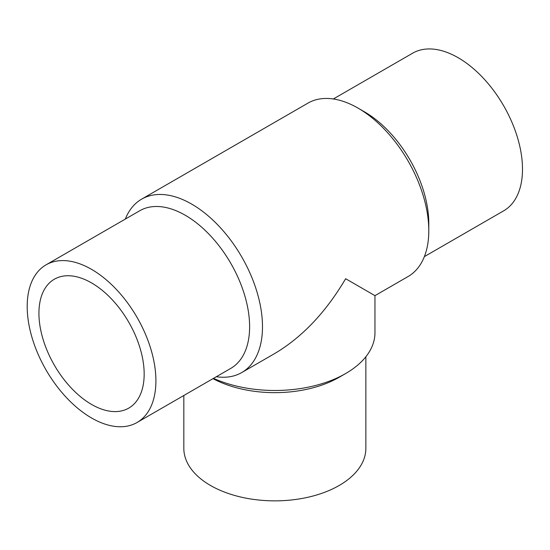 <?xml version="1.0" encoding="UTF-8"?>
<svg xmlns="http://www.w3.org/2000/svg" width="550" height="550" viewBox="0 0 550 550"><rect width="100%" height="100%" fill="white"/><g stroke="black" fill="none" stroke-linecap="round" stroke-linejoin="round"><path stroke-width="0.82" d="M183.824 395.491L183.824 448.312A91.018 52.546 0 0 0 274.842 500.857A91.018 52.546 0 0 0 365.86 448.312L365.86 356.751M212.994 378.654A91.018 52.546 0 0 0 339.206 377.259L345.641 373.546A100.121 57.805 0 0 0 374.962 332.674L374.962 295.653L408.059 276.547A100.121 57.805 60 0 0 428.794 230.711A100.121 57.805 60 0 0 357.995 108.089A100.121 57.805 60 0 0 307.938 103.132L141.632 199.148A100.121 57.805 60 0 1 241.752 256.953A100.121 57.805 60 0 1 241.752 372.556A100.121 57.805 60 0 1 216.349 376.716M213.503 378.359A100.121 57.805 0 0 0 345.641 373.546M241.752 372.556L274.842 353.457C302.308 337.081 325.909 312.173 345.641 278.719L374.962 295.653M125.331 219.072A100.121 57.805 60 0 1 141.632 199.148M91.547 404.429A74.415 42.962 60 0 1 42.934 338.855A74.415 42.962 60 0 1 54.34 279.221A74.415 42.962 60 0 1 128.755 322.19A74.415 42.962 60 0 1 128.755 408.114A74.415 42.962 60 0 1 91.547 404.429M357.995 108.089L364.437 111.808A91.018 52.552 60 0 1 428.794 223.279L428.794 230.711M333.341 98.973L412.631 53.199A91.018 52.552 60 0 1 503.649 105.744A91.018 52.552 60 0 1 503.649 210.843L424.359 256.623M91.547 417.986A91.018 52.552 60 0 1 32.093 337.782A91.018 52.552 60 0 1 46.042 264.846A91.018 52.552 60 0 1 137.06 317.398A91.018 52.552 60 0 1 137.06 422.496A91.018 52.552 60 0 1 91.547 417.986M46.042 264.846L139.748 210.746A91.018 52.552 60 0 1 230.766 263.292A91.018 52.552 60 0 1 230.766 368.39L137.06 422.496"/></g></svg>
